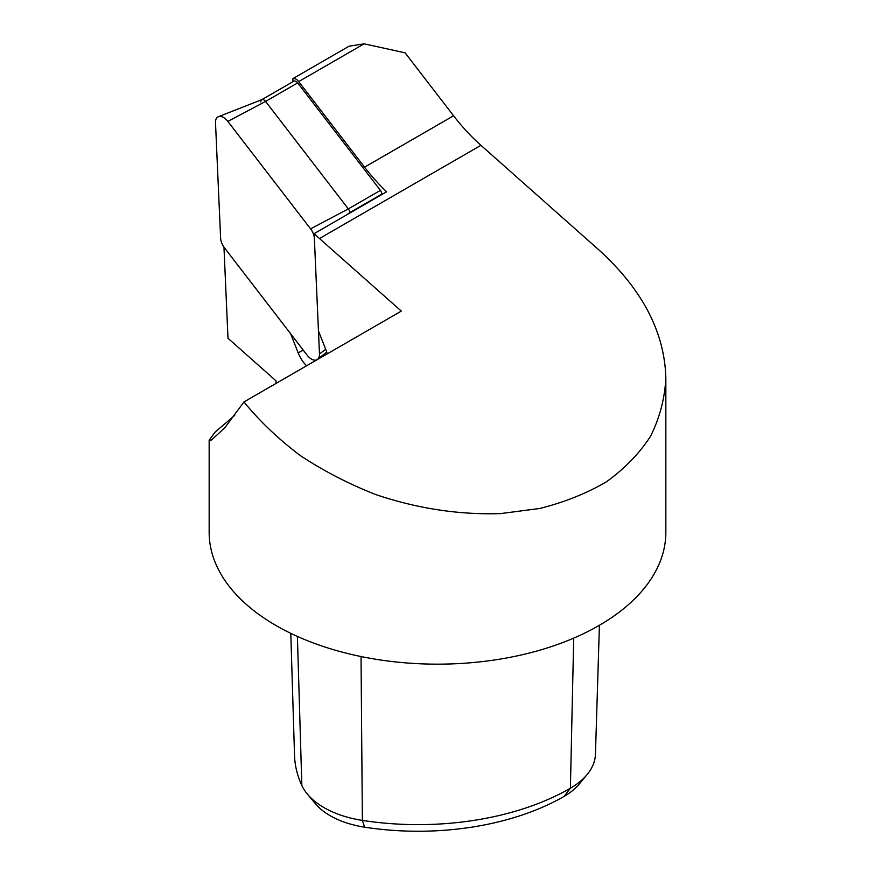 <?xml version="1.0" encoding="UTF-8"?>
<svg xmlns="http://www.w3.org/2000/svg" width="875" height="875" viewBox="0 0 875 875"><rect width="100%" height="100%" fill="white"/><g stroke="black" fill="none" stroke-linecap="round" stroke-linejoin="round"><path stroke-width="1.31" d="M314.366 238.47L319.473 353.927A11.419 6.595 60 0 1 317.592 359.319A11.419 6.595 60 0 1 307.136 355.195L224.394 247.723A11.419 6.595 60 0 1 220.609 238.12L215.502 122.664A11.419 6.595 60 0 1 218.378 116.703A11.419 6.595 60 0 1 227.85 121.395L310.581 228.867A11.419 6.595 60 0 1 314.366 238.47M218.378 116.703L261.931 99.619A4.408 2.548 60 0 1 265.584 101.434L348.327 208.906A4.408 2.548 60 0 1 349.781 212.614L346.817 214.78M261.822 99.663L293.814 81.189A4.408 2.548 60 0 1 297.675 82.906L380.417 190.378A4.408 2.548 60 0 1 381.872 194.086L381.894 194.523M260.816 101.927A4.408 2.548 60 0 1 261.723 99.717A4.408 2.548 60 0 1 265.584 101.434L348.327 208.906A4.408 2.548 60 0 1 349.781 212.614L381.872 194.086M665.842 378.514C664.683 398.967 659.553 418.261 650.475 436.406C639.231 453.611 624.564 468.727 606.462 481.764C586.644 493.402 564.397 502.294 539.711 508.473L500.533 513.603C458.981 514.927 417.397 508.594 375.78 494.572C348.961 484.028 323.925 471.122 300.661 455.831C278.797 439.414 259.897 421.444 243.961 401.942L401.308 311.095L319.473 238.525A142.712 82.392 60 0 1 314.158 233.636L386.608 191.8A142.712 82.392 60 0 1 364.569 167.169L298.692 81.605A7.131 4.123 -120 0 0 292.917 78.619L349.07 46.2L364.131 43.827L405.114 52.839L453.578 115.784A142.712 82.392 -120 0 0 480.933 145.316L598.959 249.977C642.523 289.658 664.825 332.511 665.842 378.514L665.842 532.339A228.342 131.83 180 0 1 437.5 664.158A228.342 131.83 180 0 1 209.158 532.339L209.158 440.191L215.162 432.009L234.762 415.352M306.556 365.805A22.837 13.18 -120 0 1 298.178 352.909L290.631 333.758L224.394 247.723A11.419 6.595 -120 0 1 223.967 247.144L227.992 338.253L276.041 380.855L276.041 383.414M292.917 81.703L292.917 78.619M243.961 401.942L224.831 427.722L211.564 439.983L209.158 440.191M327.261 353.85A22.837 13.18 -120 0 0 326.003 350.055L318.456 330.903L314.158 233.636M290.784 633.347L294.536 755.486A215.37 124.338 0 0 0 301.842 785.455A85.597 49.416 0 0 0 307.333 794.03A85.597 49.416 0 0 0 362.37 820.4A215.37 124.338 0 0 0 570.391 788.222A85.597 49.416 0 0 0 587.059 774.638A85.597 49.416 0 0 0 595.448 754.152L599.419 625.286M587.059 774.638L579.184 784.109A76.869 44.384 180 0 1 564.233 796.305A206.642 119.306 180 0 1 364.623 827.181A76.869 44.384 180 0 1 315.197 803.502L307.333 794.03M325.73 349.355L319.473 353.927M297.675 82.906L265.584 101.434L227.85 121.395M380.417 190.378L348.327 208.906L310.581 228.867M453.578 115.784L364.569 167.169M364.131 43.827L298.692 81.605M480.933 145.316L319.473 238.525M298.178 352.909L303.166 350.033M301.842 785.455L297.391 636.431M364.623 827.181L362.37 820.4L361.036 656.556M564.233 796.305L570.391 788.222L573.705 638.138M326.725 352.045L317.592 359.319"/></g></svg>
